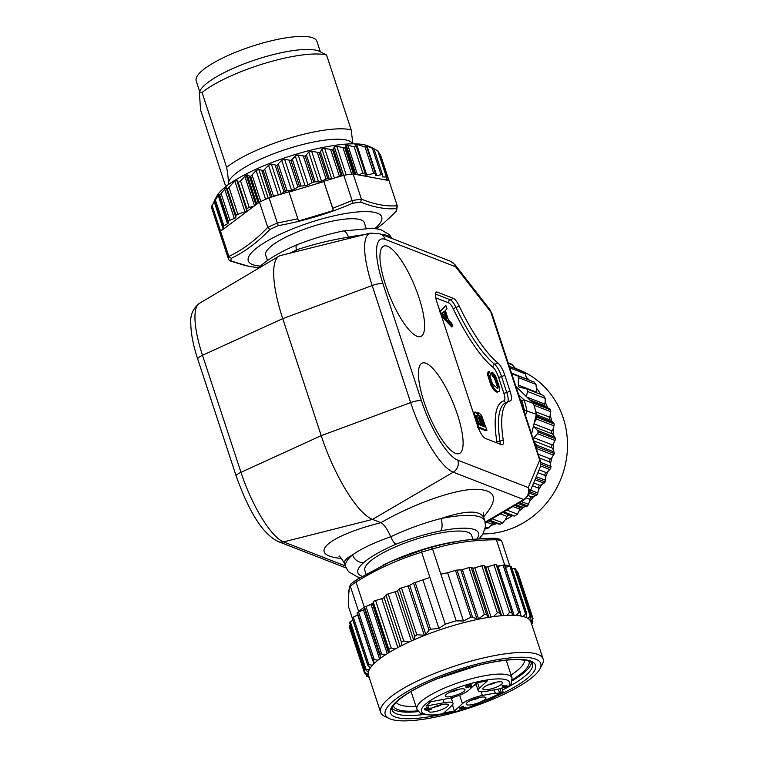 <?xml version="1.0" encoding="UTF-8"?>
<svg xmlns="http://www.w3.org/2000/svg" width="758" height="758" viewBox="0 0 758 758"><rect width="100%" height="100%" fill="white"/><g stroke="black" fill="none" stroke-linecap="round" stroke-linejoin="round"><path stroke-width="1.14" d="M543.552 395.505L545.182 398.357L545.173 402.157A85.502 79.505 -68.8 0 1 547.608 407.662L550.678 409.898L550.251 415.346A85.502 79.505 111.2 0 1 551.71 421.097L554.259 424.054L553.065 429.199A85.502 79.505 111.2 0 1 553.567 435.177L555.5 438.749L553.596 443.477A85.502 79.505 111.2 0 1 553.132 449.503L554.354 453.587L551.833 457.756A85.502 79.505 111.2 0 1 550.412 463.669L550.867 468.131L547.826 471.637A85.502 79.505 111.2 0 1 545.495 477.265L545.144 481.965L541.686 484.722A85.502 79.505 111.2 0 1 538.512 489.905L537.327 494.69L533.604 496.642A85.502 79.505 111.2 0 1 529.671 501.218L527.653 505.956L523.787 507.045A85.502 79.505 -68.8 0 1 519.088 510.996L517.43 514.161L514.663 516.056L512.436 515.705A85.502 79.505 -68.8 0 1 505.33 519.78L502.791 522.906L500.138 524.223L496.585 523.607A85.502 79.505 -68.8 0 1 491.127 525.408L488.408 528.013L485.12 528.885M533.281 403.142A2.445 2.274 -68.8 0 0 532.154 401.882L533.357 403.446A2.445 2.274 -68.8 0 0 533.281 403.142L550.678 409.898M545.173 402.157L544.708 404.061A2.445 2.274 -68.8 0 0 544.879 405.729L529.634 399.798M536.863 417.288A2.445 2.274 -68.8 0 0 535.963 415.839L534.324 422.5L536.493 419.041A2.445 2.274 -68.8 0 0 536.863 417.288L554.259 424.054M533.262 439.252A2.445 2.274 111.2 0 1 533.897 437.745L537.46 433.661A2.445 2.274 -68.8 0 0 537.45 430.392L533.859 426.707A2.445 2.274 111.2 0 1 533.452 426.138L534.324 422.5M531.557 434.069L533.452 426.138M536.219 448.243A2.445 2.274 -68.8 0 0 536.579 445.117L533.878 441.147M555.5 438.749L538.104 431.994M554.354 453.587L536.967 446.822M511.584 364.143L515.885 368.862M523.475 371.846L525.341 373.874L526.715 379.047A2.445 2.274 -68.8 0 0 526.734 379.18M518.624 394.729L523.996 399.826L533.405 403.483A88.563 82.347 111.2 0 1 536.304 414.247L524.309 410.192A86.753 80.661 -68.8 0 0 521.76 400.717L520.064 399.096M534.191 382.108L535.982 384.42L536.73 392.256A2.445 2.274 -68.8 0 0 536.797 392.852M519.088 510.996L519.543 509.092A2.445 2.274 111.2 0 1 520.443 507.661L514.71 505.434M519.306 502.706L527.653 505.956M529.975 491.828L537.327 494.69M535.603 478.251L545.144 481.965M540.719 464.18L550.867 468.131M536.304 414.247L535.925 415.82M482.979 533.907A85.502 79.505 -68.8 0 0 504.961 530.78A85.502 79.505 -68.8 0 0 567.202 452.327A85.502 79.505 -68.8 0 0 518.178 369.468L515.582 368.464M529.349 380.194A85.502 79.505 -68.8 0 0 526.554 377.607M540.871 394.444A85.502 79.505 -68.8 0 0 536.778 388.56M543.789 395.572L526.232 388.75A2.445 2.274 -68.8 0 1 527.568 391.507L526.346 396.586L515.857 386.324M526.232 388.75A2.445 2.274 -68.8 0 0 525.91 388.646L520.016 387.366A2.445 2.274 111.2 0 1 518.292 385.083L518.387 377.579A2.445 2.274 -68.8 0 0 516.653 375.295L511.887 374.253M526.346 396.586L531.415 401.541M524.034 411.177L524.309 410.192M521.76 400.717L523.996 399.826A88.563 82.347 111.2 0 1 526.895 410.59L525.493 415.621M551.833 457.756L550.365 458.969A2.445 2.274 -68.8 0 0 549.645 461.973L550.412 463.669M491.127 525.408L491.933 524.185A2.445 2.274 111.2 0 1 494.368 523.124L496.585 523.607M505.33 519.78L506.969 516.425A2.445 2.274 111.2 0 1 509.565 515.089L512.436 515.705M520.443 507.661A2.445 2.274 111.2 0 1 521.978 507.055L523.787 507.045M547.826 471.637L546.205 472.585A2.445 2.274 -68.8 0 0 545.021 475.446L545.495 477.265M541.686 484.722L539.952 485.376A2.445 2.274 -68.8 0 0 538.341 488.01L538.512 489.905M533.604 496.642L531.803 496.973A2.445 2.274 -68.8 0 0 529.795 499.304L529.671 501.218M547.608 407.662L545.978 406.904A2.445 2.274 111.2 0 1 544.879 405.729M553.596 443.477L552.336 444.918A2.445 2.274 -68.8 0 0 552.099 447.987L553.132 449.503M553.065 429.199L552.042 430.838A2.445 2.274 -68.8 0 0 552.298 433.87L553.567 435.177M550.251 415.346L549.493 417.127A2.445 2.274 -68.8 0 0 550.232 420.046L551.71 421.097M453.881 541.904A70.845 17.282 161.8 0 0 382.762 565.335M366.057 574.128L364.844 570.433A56.187 13.71 -18.2 0 1 398.954 545.39A56.187 13.71 -18.2 0 1 471.609 535.337L472.907 539.289M360.154 577.568L357.482 576.942L348.49 571.674L345.639 566.776A73.289 17.879 -18.2 0 1 352.603 554.856A9.769 8.139 49.5 0 0 363.916 562.398A63.52 15.492 161.8 0 0 362.315 576.298M395.97 544.235C394.321 543.391 392.578 540.89 390.721 536.74C407.558 528.876 424.309 522.802 440.976 518.538A73.289 17.879 -18.2 0 1 484.893 520.992L483.794 517.667C479.994 509.992 465.715 510.286 440.976 518.538A9.769 4.178 -101.4 0 1 440.512 530.922C425.844 533.935 410.997 538.37 395.97 544.235C381.729 550.393 371.041 556.448 363.916 562.398M345.639 566.776L344.549 563.45C343.81 560.939 346.491 558.077 352.603 554.856C361.083 548.792 373.789 542.747 390.721 536.74C387.253 528.951 383.974 524.261 380.895 522.669C412.921 504.288 451.067 490.53 473.428 489.289C496.225 489.128 499.588 498.347 483.538 516.947M485.357 522.83L524.631 499.55A11.019 3.041 -112.3 0 1 523.674 499.56L453.275 472.187A65.993 18.192 -112.3 0 1 410.647 402.593L372.169 285.558A65.993 18.192 -112.3 0 1 370.425 233.094L280.631 255.493A79.4 21.887 67.7 0 0 279.001 256.166A79.4 21.887 67.7 0 0 282.734 318.625L321.212 435.661A79.4 21.887 67.7 0 0 372.5 519.401L380.895 522.669C326.887 536.304 306.005 555.358 341.669 558.457M510.361 400.868A97.725 26.937 67.7 0 0 509.281 401.219A97.725 26.937 67.7 0 0 503.236 439.915A12.213 3.364 -112.3 0 1 502.478 444.756A12.213 3.364 -112.3 0 1 501.531 444.709L485.385 438.427A12.213 3.364 -112.3 0 1 477.493 425.551L436.798 301.76A12.213 3.364 -112.3 0 1 436.343 292.086A12.213 3.364 -112.3 0 1 437.29 292.133L453.436 298.415A12.213 3.364 -112.3 0 1 459.244 306.128A97.725 26.937 67.7 0 0 497.902 362.978A12.213 3.364 -112.3 0 1 504.819 375.257L510.039 391.156A12.213 3.364 -112.3 0 1 510.494 400.821A12.213 3.364 -112.3 0 1 510.361 400.868M417.089 336.296A48.863 13.464 -112.3 0 1 387.556 290.579A48.863 13.464 -112.3 0 1 383.719 246.094A48.863 13.464 -112.3 0 1 414.74 286.164A48.863 13.464 -112.3 0 1 420.851 336.476A48.863 13.464 -112.3 0 1 417.089 336.296M455.567 453.341A48.863 13.464 -112.3 0 1 426.034 407.615A48.863 13.464 -112.3 0 1 422.197 363.129A48.863 13.464 -112.3 0 1 453.227 403.209A48.863 13.464 -112.3 0 1 459.339 453.521A48.863 13.464 -112.3 0 1 455.567 453.341M296.729 251.485L296.406 249.894L290.068 253.144M486.93 430.288L478.544 427.029L474.669 414.55L475.02 411.935L476.735 413.138L478.27 415.791L478.402 412.314L481.548 415.393L486.93 430.288L485.84 430.734L477.464 427.474M473.466 413.29L475.02 411.935M476.915 413.394L478.402 412.314M452.801 326.527L441.573 314.627L440.521 311.415L445.875 305.465L446.993 308.857L445.316 310.496L448.404 319.904L451.759 323.372L452.801 326.527L451.711 326.973L441.535 316.19M439.432 311.86L445.875 305.465M497.115 388.598L497.324 386.618L494.529 378.498L492.16 375.532L491.459 372.661L492.548 372.216L495.741 376.404L499.806 388.333L499.351 391.175L497.741 392.019M498.262 391.621C497.182 392.625 495.656 391.99 493.685 389.716L490.947 385.31L487.413 374.225L488.161 371.714L489.251 371.268L490.473 374.3L489.886 376.063L492.586 384.164L497.75 388.522L498.404 386.173L495.609 378.053L493.25 375.087L492.16 375.532M363.717 234.762A73.289 17.879 161.8 0 0 348.472 237.207L355.379 236.847M343.185 230.991A9.769 4.178 -101.4 0 1 348.472 237.207C331.293 239.888 313.935 244.114 296.406 249.894C295.677 246.179 296.056 244.512 297.553 244.891M262.022 264.694A9.769 8.139 49.5 0 0 260.174 267.328M441.573 314.627L441.09 314.826M440.521 311.415L440.038 311.614M493.25 375.087L492.548 372.216M499.351 391.175C498.262 392.18 496.736 391.545 494.766 389.261L492.027 384.865L488.503 373.779L489.251 371.268M478.554 424.433L481.093 425.418L478.459 417.677L477.483 415.801L475.996 415.195L478.554 424.433M479.321 415.763L480.78 416.151L481.614 417.469L484.959 426.925L482.079 425.806L479.426 417.364L479.568 415.412M443.951 315.271L447.22 318.701L444.719 311.064L441.952 313.433L443.951 315.271M479.681 424.868L475.948 415.706M479.274 416.151L481.321 419.724L483.547 426.375M482.41 419.278L481.321 419.724M445.344 316.73L443.771 311.945M386.883 563.554L356.288 579.898L388.181 562.796L394.814 559.887A70.845 17.282 -18.2 0 1 441.222 544.632L462.105 540.549L473.276 539.251L494.5 538.284L496.405 539.791C474.12 539.781 452.829 542.842 432.553 548.963L432.534 548.906A88.563 21.603 161.8 0 0 421.619 552.184L421.637 552.25C398.765 559.11 376.887 569.04 356.023 582.04L356.004 581.973A88.563 21.603 161.8 0 0 350.329 586.218L350.348 586.285C348.746 590.094 348.159 596.963 348.585 606.902L348.472 606.277C348.007 596.271 348.642 589.089 350.386 584.731L350.329 586.218M443.288 544.159A70.845 17.282 -18.2 0 1 450.745 542.624M529.027 661.109A71.46 17.434 -18.2 0 1 512.37 679.736M417.724 710.862A71.46 17.434 -18.2 0 1 393.26 705.745M396.169 702.287A67.794 16.534 161.8 0 0 415.943 706.285M511.091 674.999A67.794 16.534 161.8 0 0 524.64 660.047M392.047 708.323A73.905 18.031 161.8 0 0 418.312 711.601M512.342 680.693A73.905 18.031 161.8 0 0 531.538 662.464M461.158 710.559A81.845 19.964 161.8 0 0 539.81 669.087A81.845 19.964 161.8 0 0 456.761 670.091A81.845 19.964 161.8 0 0 389.318 718.565A81.845 19.964 161.8 0 0 461.158 710.559M389.318 718.565L384.912 716.509A85.502 20.854 -18.2 0 1 380.658 712.387A85.502 20.854 -18.2 0 1 426.451 676.856A85.502 20.854 -18.2 0 1 543.116 658.977A85.502 20.854 -18.2 0 1 542.141 664.813L539.81 669.087M352.925 620.319L350.319 621.702A2.445 0.597 161.8 0 0 349.495 622.356L364.844 669.058L368.331 672.242A85.502 20.854 161.8 0 0 368.189 673.843L364.513 673L349.154 626.298A2.445 0.597 161.8 0 1 349.713 625.691L365.271 673.009M350.404 625.255L349.713 625.691M366.569 676.193L365.868 674.061L366.578 676.155L369.212 677.567M369.525 677.112L366.578 676.155M364.513 673L368.682 675.833M423.03 580.145L438.891 628.391L445.259 624.156L429.9 577.454L415.176 582.514A2.445 0.597 -18.2 0 0 413.584 583.158L409.671 585.28A2.445 0.597 161.8 0 1 408.079 585.925L401.446 587.924A2.445 0.597 -18.2 0 0 399.239 588.985L397.419 590.719A2.445 0.597 161.8 0 1 395.221 591.78L388.238 593.884A2.445 0.597 -18.2 0 0 385.926 595.049L384.06 597.503A2.445 0.597 161.8 0 1 381.757 598.678L375.589 600.525A2.445 0.597 -18.2 0 0 373.211 601.871L373.088 603.33A2.445 0.597 -18.2 0 1 372.491 603.918A2.445 0.597 -18.2 0 1 371.088 604.571L365.962 606.4A2.445 0.597 161.8 0 0 364.513 607.092A2.445 0.597 161.8 0 0 364.361 607.205A2.445 0.597 161.8 0 0 364.124 607.613A2.445 0.597 161.8 0 0 364.143 607.651L380.942 657.906A85.502 20.854 161.8 0 0 378.005 660.152L372.642 659.318L357.283 612.616A2.445 0.597 161.8 0 0 357.084 612.985L372.576 660.114M380.942 657.906A85.502 20.854 -18.2 0 1 385.557 654.732L379.872 653.794L364.513 607.092M372.491 603.918L388.57 652.837M364.674 609.28A2.445 0.597 -18.2 0 1 363.452 609.934L358.553 611.924A2.445 0.597 161.8 0 0 357.283 612.616M358.591 611.905L358.629 611.479A88.563 21.603 -18.2 0 1 364.314 607.234L364.361 607.205M373.865 663.809L372.642 659.318L374.547 663.146A85.502 20.854 161.8 0 0 372.491 665.24L367.583 664.463L352.224 617.751A2.445 0.597 161.8 0 0 352.157 617.988L367.602 664.965M357.748 615.013L353.294 617.069A2.445 0.597 161.8 0 0 352.224 617.751M367.99 665.477L370.302 667.969A85.502 20.854 161.8 0 0 369.193 669.845L364.844 669.058M531.718 624.298L532.656 622.394L531.604 623.957M496.841 566.558A2.445 0.597 161.8 0 0 498.015 566.378L503.094 565.136A2.445 0.597 -18.2 0 1 504.496 564.966L519.855 611.668L516.094 615.458A85.502 20.854 -18.2 0 1 520.395 615.941L520.064 611.763M512.692 615.307L512.086 613.468M499.115 539.137L501.644 540.757L509.926 566.368A2.445 0.597 -18.2 0 1 511.148 566.321L526.497 613.023L523.096 616.491A85.502 20.854 161.8 0 0 520.395 615.941M509.888 566.378L505.52 567.221M509.926 565.951A88.563 21.603 161.8 0 0 504.695 564.994L504.639 564.994A2.445 0.597 161.8 0 1 504.837 565.146A2.445 0.597 161.8 0 1 504.79 565.326M512.095 568.87L514.568 568.538A2.445 0.597 -18.2 0 1 515.563 568.604L530.922 615.307L528.004 618.443A85.502 20.854 161.8 0 0 526.204 617.514L526.715 614.103M516.577 571.598L516.89 571.579A2.445 0.597 -18.2 0 1 517.638 571.759L532.997 618.462L530.676 621.247A85.502 20.854 161.8 0 0 529.833 619.968L530.922 615.307M512.465 615.297L511.821 612.161L509.565 612.284L507.102 615.373A85.502 20.854 -18.2 0 1 512.465 615.297A85.502 20.854 -18.2 0 1 516.094 615.458M463.489 620.991L456.221 620.859L440.862 574.157L447.627 572.745L463.489 620.991L470.86 617.154L472.49 617.04L476.962 619.078L478.544 618.85L484.4 614.492L486.683 614.691L488.531 617.363A85.502 20.854 -18.2 0 1 493.467 616.633A85.502 20.854 -18.2 0 1 501.123 615.761L499.607 612.777L497.333 612.805L493.467 616.633M511.688 611.763L496.263 564.843A2.445 0.597 161.8 0 0 496.253 564.776A2.445 0.597 161.8 0 0 493.989 564.9L487.82 566.757A2.445 0.597 -18.2 0 1 485.603 566.946L484.068 565.525A2.445 0.597 161.8 0 0 481.842 565.714L474.859 567.818A2.445 0.597 -18.2 0 1 472.727 568.055L471.125 567.354A2.445 0.597 161.8 0 0 468.984 567.6L462.352 569.59A2.445 0.597 -18.2 0 1 460.788 569.902L457.046 570.082A2.445 0.597 161.8 0 0 455.482 570.386L447.627 572.745M502.289 565.335L496.708 566.141M511.821 612.161L496.253 564.776M501.123 615.761A85.502 20.854 -18.2 0 1 507.102 615.373M409.168 641.998L403.72 640.974L401.465 642.31L401.266 645.816A85.502 20.854 -18.2 0 1 409.168 641.998A85.502 20.854 -18.2 0 1 414.238 639.724A85.502 20.854 -18.2 0 1 488.531 617.363M438.891 628.391L430.553 629.282L429.019 630.125L425.835 634.465L424.272 635.176L416.862 634.816L414.797 636.322L414.238 639.724M395.041 649.094L391.166 647.91L388.769 649.189L389.404 652.325A85.502 20.854 -18.2 0 1 395.041 649.094A85.502 20.854 -18.2 0 1 401.266 645.816M373.088 603.245L366.777 606.116M385.557 654.732A85.502 20.854 -18.2 0 1 389.404 652.325M531.159 623.247L532.997 618.462M392.616 560.835L421.524 550.28A86.753 21.158 -18.2 0 1 431.122 547.39L444.51 543.874M431.122 547.39L432.534 548.906M421.524 550.28L421.619 552.184M356.393 579.842L356.004 581.973M351.39 583.584L350.386 584.731M504.695 564.994L496.405 539.791M432.553 548.963L440.843 574.157A88.563 21.603 -18.2 0 1 440.862 574.157M429.9 577.454A88.563 21.603 -18.2 0 1 429.928 577.444L421.637 552.25M356.023 582.04L364.314 607.234M358.629 611.479L350.348 586.285M348.585 606.902L352.176 617.836M374.547 663.146A85.502 20.854 -18.2 0 1 378.005 660.152M370.302 667.969A85.502 20.854 -18.2 0 1 372.491 665.24M368.331 672.242A85.502 20.854 -18.2 0 1 369.193 669.845M380.658 712.387L368.445 675.245A85.502 20.854 -18.2 0 1 368.189 673.843M530.676 621.247A85.502 20.854 -18.2 0 1 530.903 621.835L543.116 658.977M528.004 618.443A85.502 20.854 -18.2 0 1 529.833 619.968M523.096 616.491A85.502 20.854 -18.2 0 1 526.204 617.514M445.259 624.156A88.563 21.603 -18.2 0 1 456.221 620.859M511.148 566.321A2.445 0.597 -18.2 0 1 511.299 566.453L526.744 613.402M379.872 653.794L379.701 654.978M267.451 260.515L265.679 255.124A51.914 12.668 -18.2 0 1 303.996 229.333A51.914 12.668 -18.2 0 1 361.159 219.943A51.914 12.668 -18.2 0 1 364.314 222.7L366.095 228.101M320.331 51.762L316.882 41.264A63.52 15.492 161.8 0 0 313.016 37.9A63.52 15.492 161.8 0 0 243.081 49.384A63.52 15.492 161.8 0 0 196.199 80.945L199.648 91.443M355.853 174.454L346.122 144.844L345.449 145.252L345.601 147.526L344.899 148.037L336.77 146.266L334.231 146.645L333.529 149.241L332.591 149.876L324.642 148.36L321.875 148.928L320.378 151.865L319.251 152.614L311.652 151.287L308.752 152.026L305.247 156.186L296.53 155.03L290.977 160.478L284.62 159.284L281.701 160.298L276.859 165.367L271.355 164.126L268.54 165.235L263.282 170.73L258.753 169.356L256.138 170.531L250.652 176.396L246.104 174.937L255.92 204.783M354.469 174.198L353.143 173.961A2.445 0.597 -18.2 0 1 353.408 173.914A2.445 0.597 -18.2 0 1 354.318 174.027L357.918 174.833L362.892 173.336A2.445 0.597 -18.2 0 1 365.166 173.212A2.445 0.597 -18.2 0 1 365.166 173.279L365.024 174.975A2.445 0.597 161.8 0 0 365.034 175.041A2.445 0.597 161.8 0 0 366.749 175.07L373.732 173.421A2.445 0.597 -18.2 0 1 375.447 173.449A2.445 0.597 -18.2 0 1 375.456 173.516L375.295 175.439A2.445 0.597 161.8 0 0 375.295 175.505A2.445 0.597 161.8 0 0 376.726 175.591L381.103 174.738A2.445 0.597 -18.2 0 1 382.534 174.823A2.445 0.597 -18.2 0 1 382.534 174.89L382.383 176.718A2.445 0.597 161.8 0 0 382.392 176.775A2.445 0.597 161.8 0 0 382.961 176.965L386.4 176.955A2.445 0.597 -18.2 0 1 386.968 177.145A2.445 0.597 -18.2 0 1 386.978 177.211L386.788 179.371L388.968 180.556L357.918 174.833M353.408 173.914L344.899 148.037M254.262 206.024L220.569 231.237L223.06 228.641L223.25 226.471A2.445 0.597 161.8 0 1 223.904 225.856L227.523 223.743A2.445 0.597 -18.2 0 0 228.177 223.117L228.329 221.289A2.445 0.597 161.8 0 1 229.863 220.246L234.326 218.446A2.445 0.597 -18.2 0 0 235.861 217.394L236.022 215.471A2.445 0.597 161.8 0 1 237.86 214.315L244.919 211.728A2.445 0.597 -18.2 0 0 246.748 210.572L246.9 208.867A2.445 0.597 161.8 0 1 249.278 207.521L254.262 206.024L258.194 202.954A2.445 0.597 -18.2 0 1 259.17 202.272A2.445 0.597 -18.2 0 1 259.435 202.159L259.463 202.13A88.563 21.603 161.8 0 1 269.043 197.781L270.597 197.307A2.445 0.597 -18.2 0 1 271.8 196.606A2.445 0.597 -18.2 0 1 273.505 196.085L280.706 194.275A2.445 0.597 161.8 0 0 281.171 193.991L283.985 191.945A2.445 0.597 -18.2 0 1 285.368 191.253A2.445 0.597 -18.2 0 1 287.055 190.808L291.517 190.163A2.445 0.597 161.8 0 0 294.445 189.149L297.951 187.037A2.445 0.597 -18.2 0 1 299.486 186.364A2.445 0.597 -18.2 0 1 301.097 186.013L305.057 185.71A2.445 0.597 161.8 0 0 308.004 184.819L312.116 182.697A2.445 0.597 -18.2 0 1 313.755 182.062A2.445 0.597 -18.2 0 1 315.252 181.825L318.578 181.882A2.445 0.597 161.8 0 0 321.468 181.143L326.063 179.068A2.445 0.597 -18.2 0 1 327.759 178.5A2.445 0.597 -18.2 0 1 329.095 178.376L331.701 178.784A2.445 0.597 161.8 0 0 332.127 178.803L339.404 176.254A2.445 0.597 -18.2 0 1 341.109 175.752A2.445 0.597 -18.2 0 1 342.246 175.752L343.791 175.287A88.563 21.603 161.8 0 1 353.114 173.952L361.405 199.146C374.357 204.414 386.305 206.621 397.249 205.759L396.282 208.677C385.481 209.454 373.628 207.266 360.704 202.121L361.405 199.146M341.109 175.752L332.591 149.876M327.759 178.5L319.251 152.614M313.755 182.062L305.247 156.186M250.652 176.396L259.17 202.272M263.282 170.73L271.8 196.606M276.859 165.367L285.368 191.253M290.977 160.478L299.486 186.364M269.867 229.456L267.773 227.391A88.563 21.603 -18.2 0 1 277.352 223.042L278.3 225.628A86.753 21.158 161.8 0 0 269.867 229.456C257.919 242.077 245.052 251.703 231.256 258.336A86.753 21.158 161.8 0 0 231.029 260.989L229.56 260.676L228.613 259.501L220.313 234.241A88.563 21.603 161.8 0 0 220.313 234.25L211.795 208.365A88.563 21.603 161.8 0 1 212.06 205.342L218.2 195.374L218.825 194.683L219.754 195.213L226.045 187.558L227.381 189.197L234.791 180.935L236.667 179.902L238.164 182.308L240.57 181.029L246.104 174.937M223.06 228.641L214.05 201.221L216.883 196.009A82.451 20.115 -18.2 0 1 296.132 154.225A82.451 20.115 -18.2 0 1 368.502 146.161L373.334 148.407M231.256 258.336L228.869 256.498L220.569 231.237A88.563 21.603 161.8 0 0 220.569 231.237L212.06 205.342M379.114 153.268L380.459 154.67L397.249 205.759M373.637 148.606L378.441 151.259L386.94 177.088M346.122 144.844L354.185 146.844L356.44 146.72L354.943 144.314L356.63 144.276L365.043 146.986L366.815 147.242L365.479 145.602L373.959 148.805L382.496 174.766M365.166 173.212L356.44 146.72M228.016 184.905L228.31 183.37C228.49 180.072 227.931 174.728 226.651 167.338L202.045 92.504L199.354 92.012L200.216 90.41A64.743 15.795 -18.2 0 1 252.613 60.763A64.743 15.795 -18.2 0 1 316.636 50.36A64.743 15.795 -18.2 0 1 319.26 51.269L326.575 55.031L351.181 129.864L352.887 143.831M199.354 92.012L200.557 109.938L225.164 184.781L226.784 185.824M352.508 143.831A65.349 15.937 161.8 0 0 292.048 147.469A65.349 15.937 161.8 0 0 228.31 183.37A65.349 15.937 161.8 0 0 228.385 184.639M360.704 202.121A86.753 21.158 161.8 0 0 352.498 203.305L352.1 200.548A88.563 21.603 -18.2 0 1 361.424 199.212M376.707 228.651L384.202 222.681L396.605 210.913L397.268 205.816M231.029 260.989L249.505 266.551L258.895 267.631M228.85 256.431C242.825 249.799 255.787 240.097 267.754 227.324L267.773 227.391M352.498 203.305C328.726 213.576 303.996 221.014 278.3 225.628M277.352 223.042L297.837 218.778L298.453 221.052L333.368 210.544L332.753 208.27L352.1 200.548M260.458 266.086A70.238 17.131 -18.2 0 1 267.773 240.684A70.238 17.131 -18.2 0 1 354.052 212.306A70.238 17.131 -18.2 0 1 375.021 228.423M289.054 192.077L323.846 181.607L333.368 210.544M297.837 218.778L288.959 191.793L280.706 194.275M323.846 181.607L332.753 208.27M267.754 227.324L259.463 202.13M259.435 202.159L258.004 203.229M269.043 197.781L277.333 222.975M277.144 195.346L270.587 197.317L261.889 170.796M326.575 55.031A73.289 17.879 161.8 0 0 265.215 63.227A73.289 17.879 161.8 0 0 202.045 92.504M352.082 200.491L343.791 175.287M333.529 149.241L342.246 175.752L335.699 177.723M332.127 178.803L323.874 181.285M226.651 167.338A73.289 17.879 -18.2 0 1 289.821 138.06A73.289 17.879 -18.2 0 1 351.181 129.864M470.813 685.81L471.419 685.706L471.732 687.222L470.813 687.534L470.529 686.161L467.629 687.354C465.895 687.98 465.8 687.942 467.335 687.241L470.813 685.81L470.443 684.682L471.05 684.588L471.419 685.706M468.491 686.994L467.629 687.354C465.895 687.98 465.8 687.942 467.335 687.241L468.207 686.881L467.828 685.753L470.443 684.682M463.005 707.887C457.264 710.398 461.764 707.754 464.086 707.394L462.626 709.374L466.293 708.218L462.93 709.848L461.755 709.583L463.005 707.887L459.689 709.081L459.32 707.963M463.432 708.275L465.014 707.366L465.384 708.484L466.293 708.218L465.924 707.081M461.309 708.578L461.679 709.82L461.414 708.54M502.98 685.308L503.35 686.426L502.45 686.757L502.08 685.63L502.98 685.308L505.273 686.189L505.927 685.649L506.306 686.776L505.643 687.317L503.35 686.426C502.687 687.26 503.568 687.629 505.993 687.525L507.121 686.606M471.23 700.174A6.718 1.639 161.8 0 0 479.463 697.464M433.595 707.252A6.718 1.639 161.8 0 0 441.829 704.552M450.271 692.026A6.718 1.639 161.8 0 0 458.505 689.316M487.906 684.948A6.718 1.639 161.8 0 0 496.139 682.238M426.887 709.772C429.634 708.787 429.824 708.863 427.436 709.981L431.141 709.298C427.702 710.739 426.242 710.985 426.782 710.028L424.906 709.943L428.829 708.067L425.968 709.412L426.887 709.772C429.634 708.787 429.824 708.863 427.436 709.981L427.294 710.199M427.436 709.981L431.141 709.298C427.702 710.739 426.242 710.985 426.782 710.028L426.375 710.511L426.005 709.384M453.388 697.303L451.579 698.952M474.082 685.317A15.88 3.875 -18.2 0 1 476.251 684.749M467.26 686.227C465.526 686.862 465.431 686.824 466.966 686.113L467.828 685.753M470.813 687.534L470.396 686.217M466.284 708.19L465.924 707.1L465.014 707.366L465.924 707.1M462.636 706.759C456.894 709.28 461.395 706.627 463.716 706.266M507.083 686.502L506.751 685.478L505.927 685.649L506.751 685.478M505.643 687.317L505.273 686.189M485.291 697.218A10.385 2.53 -18.2 0 1 485.414 697.265A10.385 2.53 -18.2 0 1 476.858 703.415A10.385 2.53 -18.2 0 1 466.322 703.538A10.385 2.53 -18.2 0 1 475.105 698.658A10.385 2.53 -18.2 0 1 485.291 697.218M431.255 708.465A10.385 2.53 -18.2 0 1 447.665 704.296A10.385 2.53 -18.2 0 1 447.779 704.343A10.385 2.53 -18.2 0 1 439.223 710.492A10.385 2.53 -18.2 0 1 428.687 710.625A10.385 2.53 -18.2 0 1 429.019 710.161M464.341 689.069A10.385 2.53 -18.2 0 1 464.455 689.117A10.385 2.53 -18.2 0 1 455.899 695.266A10.385 2.53 -18.2 0 1 445.363 695.389A10.385 2.53 -18.2 0 1 454.156 690.51A10.385 2.53 -18.2 0 1 464.341 689.069M501.967 681.982A10.385 2.53 -18.2 0 1 502.09 682.029A10.385 2.53 -18.2 0 1 493.534 688.179A10.385 2.53 -18.2 0 1 482.998 688.311A10.385 2.53 -18.2 0 1 491.781 683.422A10.385 2.53 -18.2 0 1 501.967 681.982M481.15 691.732L482.382 695.484A15.88 3.875 161.8 0 0 462.418 703.689L454.402 711.004L443.752 713.013L451.777 705.689A15.88 3.875 161.8 0 0 453.028 703.329A15.88 3.875 161.8 0 0 444.074 702.694L425.977 706.096L430.696 701.794L448.783 698.383A15.88 3.875 161.8 0 0 468.757 690.178L476.773 682.854L487.413 680.855L479.397 688.179A15.88 3.875 161.8 0 0 478.146 690.529A15.88 3.875 161.8 0 0 487.1 691.173L499.977 688.747A8.546 2.085 -18.2 0 1 504.032 687.392M454.402 711.004L452.431 705.016M482.382 695.484L495.268 693.058L494.207 689.837M424.906 709.943L424.537 708.815L428.459 706.939L428.829 708.067M429.274 708.55L431.094 707.963L431.463 709.09M428.753 707.849L429.426 708.986M502.876 692.187L501.985 692.499A3.667 0.891 161.8 0 0 501.303 692.604L499.531 692.935A8.546 2.085 -18.2 0 1 495.268 693.058M511.1 684.237L508.656 686.407A3.667 0.891 161.8 0 1 507.907 686.577L506.931 686.757M526.924 397.154L544.708 404.061M533.973 405.217L550.82 411.765M536.493 419.041L554.117 425.892M537.46 433.661L555.083 440.512M536.285 448.461L553.691 455.226M512.901 506.505L519.543 509.092M521.258 501.55L528.61 504.411M530.657 490.189L538.019 493.051M536.257 476.659L545.552 480.278M540.634 462.418L551 466.454M539.421 457.993L549.645 461.973M538.189 454.231L550.365 458.969M506.894 510.068L517.43 514.161M503.871 511.858L514.663 516.056M492.188 518.785L502.791 522.906M489.791 520.206L500.138 524.223M485.49 526.876L488.408 528.013M485.148 528.762L485.802 529.018M502.838 512.474L509.565 515.089M500.441 513.886L506.969 516.425M488.635 520.888L494.368 523.124M486.589 522.11L491.933 524.185M537.905 472.679L545.021 475.446M539.09 469.818L546.205 472.585M540.511 465.914L549.976 469.6M532.495 485.736L538.341 488.01M533.66 482.931L539.952 485.376M534.996 479.7L544.055 483.225M526.573 498.053L529.795 499.304M528.354 495.637L531.803 496.973M529.435 493.126L536.086 495.713M515.933 504.705L521.978 507.055M517.998 503.483L526.289 506.704M527.568 391.507L545.182 398.357M518.387 377.579L535.982 384.42M509.774 367.82L525.341 373.874M508.286 363.29L513.014 365.129M518.292 385.083L536.73 392.256M511.527 373.135L526.715 379.047M536.579 445.117L554.202 451.967M533.793 440.862L552.099 447.987M533.897 437.745L552.336 444.918M537.45 430.392L555.074 437.243M533.859 426.707L552.298 433.87M534.011 423.826L552.042 430.838M535.963 415.839L553.586 422.689M536.219 414.598L550.232 420.046M535.764 411.784L549.493 417.127M532.154 401.882L549.777 408.742M530.903 401.039L545.978 406.904M476.82 538.966A63.52 15.492 161.8 0 0 440.512 530.922M457.823 460.201L528.222 487.574L539.611 460.447L539.488 459.471L490.805 312.012L455.624 266.778L385.225 239.405A56.31 15.52 67.7 0 0 382.97 283.776L421.448 400.811A56.31 15.52 67.7 0 0 457.823 460.201A9.769 9.087 111.2 0 1 453.275 472.187L372.5 519.401L283.596 541.904L345.364 565.923M528.222 487.574A9.769 9.087 111.2 0 1 523.674 499.56L485.196 522.054M421.448 400.811A9.769 2.388 -18.2 0 0 410.647 402.593L321.212 435.661L240.968 472.31A65.993 18.192 67.7 0 0 283.596 541.904A9.769 9.087 -68.8 0 1 278.338 541.6L346.084 567.95M528.402 487.498A9.769 9.049 22.5 0 1 528.752 494.775M382.97 283.776A9.769 2.388 -18.2 0 0 372.169 285.558L282.734 318.625L202.49 355.275L240.968 472.31A9.769 2.388 -18.2 0 0 236.221 476.157C246.738 505.245 259.994 532.751 278.338 541.6M539.611 460.447A9.769 9.049 22.5 0 1 539.942 467.762L528.733 494.813L524.631 499.55M197.734 359.112C193.186 345.269 190.874 333.349 190.798 323.344C190.078 315.347 192.939 308.686 199.392 303.361A65.993 18.192 67.7 0 0 202.49 355.275A9.769 2.388 -18.2 0 0 197.734 359.112L236.221 476.157M539.488 459.471A9.769 2.388 -18.2 0 1 540.084 460.011M509.281 401.219L506.022 402.555A97.725 26.937 67.7 0 0 499.977 441.26L503.236 439.915M496.869 442.899A9.769 2.691 67.7 0 0 496.727 440.862A2.445 1.544 -8.8 0 0 499.977 441.26A12.213 3.364 -112.3 0 1 500.138 444.169M437.29 292.133L435.708 292.787M435.424 294.019L450.176 299.751L453.436 298.415M459.244 306.128L455.984 307.464A97.725 26.937 67.7 0 0 494.642 364.323L497.902 362.978M448.745 302.897A2.445 2.274 111.2 0 1 450.176 299.751A12.213 3.364 -112.3 0 1 455.984 307.464A2.445 0.474 154.4 0 0 453.388 309.065A9.769 2.691 67.7 0 0 448.745 302.897L435.746 297.847M504.819 375.257L501.559 376.593L506.789 392.492L510.039 391.156M493.013 367.346A2.445 2.094 129.2 0 1 494.642 364.323A12.213 3.364 -112.3 0 1 501.559 376.593A2.445 0.597 -18.2 0 1 498.546 377.162A9.769 2.691 67.7 0 0 493.013 367.346A100.16 27.61 -112.3 0 1 453.388 309.065M496.727 440.862A100.16 27.61 -112.3 0 1 504.032 400.83A9.769 2.691 67.7 0 0 503.776 393.061A2.445 0.597 -18.2 0 0 506.789 392.492A12.213 3.364 -112.3 0 1 507.595 401.911M491.383 313.168A9.769 2.388 -18.2 0 1 491.98 313.689L540.075 459.983C541.023 462.096 540.985 464.692 539.942 467.762M489.791 309.529A9.769 6.651 142.2 0 1 490.805 312.012M385.225 239.405A9.769 9.087 111.2 0 0 380.08 233.871L450.479 261.245L454.952 264.618A9.769 6.651 142.2 0 1 455.918 267.043M450.527 261.264A9.769 9.087 111.2 0 1 455.624 266.778M506.496 402.365A2.445 2.35 76.3 0 1 504.032 400.83M503.776 393.061L498.546 377.162M474.669 414.55L473.968 414.834M498.404 386.173L497.324 386.618M495.609 378.053L494.529 378.498M494.766 389.261L493.685 389.716M492.027 384.865L490.947 385.31M488.503 373.779L487.413 374.225M391.753 238.4A73.289 17.879 161.8 0 0 381.236 234.317M477.483 415.801L476.394 416.246M478.459 417.677L477.369 418.122M480.78 416.151L479.691 416.597M481.614 417.469L480.534 417.914M502.459 689.979A73.905 18.031 161.8 0 0 532.457 663.724C533.101 663.231 531.453 662.198 527.492 660.625L519.372 659.593C508.902 659.299 495.315 661.184 478.63 665.249L437.357 678.732C420.955 685.516 408.515 692.225 400.053 698.867C393.374 704.902 390.702 708.569 392.047 709.886A73.905 18.031 161.8 0 0 423.637 714.491M439.924 714.68A76.35 18.618 -18.2 0 1 402.053 697.104A76.35 18.618 -18.2 0 1 516.833 659.365A76.35 18.618 -18.2 0 1 496.774 695.986M367.071 676.231L366.474 674.44M381.52 653.728L365.962 606.4M387.234 653.671L371.088 604.571M374.12 659.242L358.553 611.924M379.559 658.929L363.452 609.934M368.852 664.396L353.294 617.069M372.756 660.426L372.491 659.621M365.877 669.03L350.319 621.702M503.094 565.136L518.652 612.464M498.015 566.378L514.123 615.344M509.926 566.368L525.484 613.696M520.367 613.677L521.153 616.074M514.568 568.538L530.126 615.866M516.89 571.579L532.448 618.907M455.482 570.386L470.86 617.154M460.788 569.902L476.962 619.078M457.046 570.082L472.49 617.04M462.352 569.59L478.544 618.85M468.984 567.6L484.4 614.492M472.727 568.055L488.919 617.306M471.125 567.354L486.683 614.691M474.859 567.818L491.023 616.974M481.842 565.714L497.333 612.805M485.603 566.946L501.635 615.714M484.068 565.525L499.607 612.777M487.82 566.757L503.862 615.543M493.989 564.9L509.565 612.284M415.176 582.514L430.553 629.282M413.584 583.158L429.019 630.125M409.671 585.28L425.835 634.465M408.079 585.925L424.272 635.176M401.446 587.924L416.862 634.816M399.239 588.985L414.797 636.322M397.419 590.719L413.622 639.989M395.221 591.78L411.395 640.984M388.238 593.884L403.72 640.974M385.926 595.049L401.465 642.31M384.06 597.503L400.139 646.385M381.757 598.678L397.836 647.578M375.589 600.525L391.166 647.91M373.211 601.871L388.769 649.189M373.088 603.33L389.233 652.439M531.936 621.389L532.381 622.725M501.616 540.691A88.563 21.603 161.8 0 0 496.386 539.734M355 174.302L345.449 145.252M354.318 174.027L345.601 147.526M346.188 174.909L336.77 146.266M343.658 175.335L334.231 146.645M351.674 174.132L343.023 147.819M334.42 178.111L324.642 148.36M331.701 178.784L321.875 148.928M329.095 178.376L320.378 151.865M339.404 176.254L330.687 149.752M321.468 181.143L311.652 151.287M318.578 181.882L308.752 152.026M315.252 181.825L306.535 155.324M326.063 179.068L317.346 152.566M256.81 204.12L247.184 174.823M258.194 202.954L249.477 176.443M268.218 198.141L258.753 169.356M265.594 199.297L256.138 170.531M260.79 201.505L252.13 175.174M281.171 193.991L271.355 164.126M278.328 194.986L268.54 165.235M273.505 196.085L264.788 169.574M283.985 191.945L275.268 165.443M294.445 189.149L284.62 159.284M291.517 190.163L281.701 160.298M287.055 190.808L278.338 164.306M297.951 187.037L289.234 160.525M308.004 184.819L298.188 154.964M305.057 185.71L295.232 155.854M301.097 186.013L292.389 159.512M312.116 182.697L303.399 156.195M223.25 226.471L214.713 200.529M223.904 225.856L215.31 199.705M227.523 223.743L218.2 195.374M228.177 223.117L218.825 194.683M228.329 221.289L219.754 195.213M229.863 220.246L221.147 193.726M234.326 218.446L224.595 188.856M235.861 217.394L226.045 187.558M236.022 215.471L227.381 189.197M237.86 214.315L229.162 187.87M244.919 211.728L234.791 180.935M246.748 210.572L236.667 179.902M246.9 208.867L238.164 182.308M249.278 207.521L240.57 181.029M254.527 205.825L244.749 176.064M382.961 176.965L382.487 175.515M386.4 176.955L377.797 150.814M376.726 175.591L366.995 146M381.103 174.738L372.386 148.217M375.418 173.393L366.91 147.526M366.749 175.07L356.63 144.276M373.732 173.421L365.043 146.986M365.129 173.165L356.497 146.9M357.558 174.766L347.789 145.053M362.892 173.336L354.185 146.844M297.979 154.926A77.562 18.922 161.8 0 0 296.018 155.504A77.562 18.922 161.8 0 0 295.364 155.703M284.421 159.246A77.562 18.922 161.8 0 0 281.853 160.137M258.762 169.394A77.562 18.922 161.8 0 0 256.157 170.588M311.585 151.268A77.562 18.922 161.8 0 0 308.8 151.96M396.055 211.33A86.753 21.158 161.8 0 0 396.282 208.677M228.613 259.501A88.563 21.603 -18.2 0 1 228.869 256.498M477.597 682.702L479.397 688.179M444.074 702.694L443.013 699.473M462.418 703.689L459.632 695.2M498.262 689.069L499.531 692.935M508.656 686.407A46.418 11.323 161.8 0 0 473.579 682.797A46.418 11.323 161.8 0 0 421.742 708.825A46.418 11.323 161.8 0 0 461.821 709.924M465.744 708.768A46.418 11.323 161.8 0 0 501.985 692.499M501.303 692.604L500.024 688.728M462.124 709.962L454.715 711.914L433.112 715.239L423.21 714.377L419.941 712.956L416.9 709.194A50.085 12.213 -18.2 0 1 460.665 681.954A50.085 12.213 -18.2 0 1 512.057 677.917L511.053 684.351M534.513 382.212L516.975 375.39M523.806 371.941L509.272 366.294M511.915 364.247L508.116 362.769M479.132 538.805L482.846 534.125L485.508 526.639L484.893 520.992M344.587 563.478C340.74 557.386 338.892 555.027 339.044 556.381L339.053 556.391M483.756 517.695L483.443 512.853M199.392 303.361L279.001 256.166M491.98 313.689L489.839 309.596L454.952 264.618M380.08 233.871L370.425 233.094M257.947 268.645L262.116 264.618C270.274 257.862 281.815 251.277 296.748 244.872M391.943 238.486L389.546 234.753L380.554 229.484L372.851 228.224L343.128 231.001C327.826 234.146 312.391 238.761 296.842 244.834M364.892 669.305L349.485 622.46M494.955 538.275L499.967 539.203M494.756 538.256C477.616 538.398 460.997 540.264 444.908 543.846M351.068 583.802L356.232 579.936M530.998 615.487L515.611 568.671M520.32 612.237L504.837 565.146M532.703 622.432L532.173 620.821M379.663 654.874L364.124 607.613M378.431 151.164L386.968 177.145M373.94 148.71L382.534 174.823M366.806 147.166L375.447 173.449M396.586 210.932L388.475 218.854M246.246 265.878L229.882 260.837M466.492 685.914L466.862 687.042M465.772 686.672L466.142 687.8M468.605 686.066L468.975 687.193M507.168 686.53L506.799 685.412M478.146 690.529L475.891 683.669M453.028 703.329L451.228 697.862M465.327 709.014L502.459 692.48M503.009 691.647L501.824 688.056M512.057 677.917L506.221 660.18M416.9 709.194L411.073 691.467"/></g></svg>
